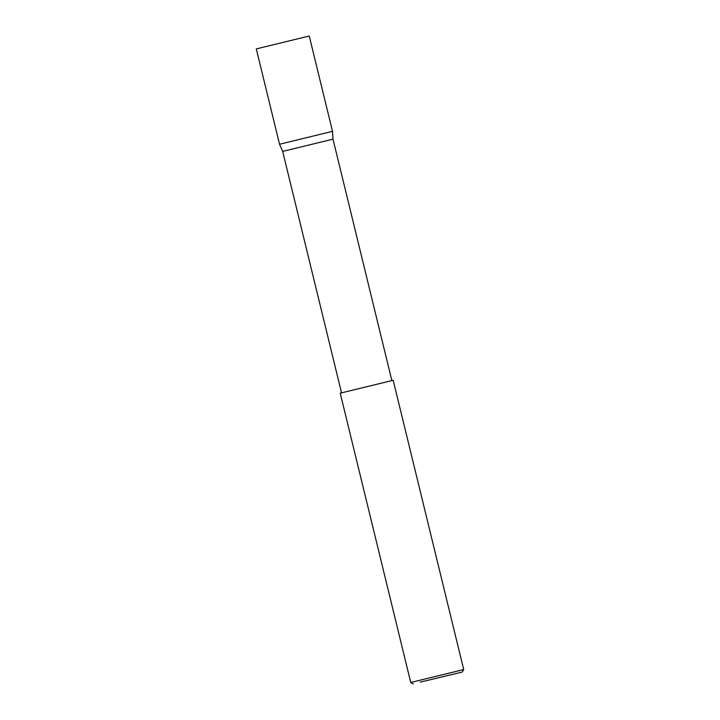 <?xml version="1.0" encoding="UTF-8"?>
<svg xmlns="http://www.w3.org/2000/svg" width="720" height="720" viewBox="0 0 720 720"><rect width="100%" height="100%" fill="white"/><g stroke="black" fill="none" stroke-linecap="round" stroke-linejoin="round"><path stroke-width="0.54" stroke-dasharray="3.6 2.7" d="M332.496 131.337L279.54 144.252M309.258 36L256.293 48.915M384.651 382.518L341.541 392.859L384.651 382.518M333 139.158L282.681 151.416M463.707 669.564L410.742 682.47M393.183 380.268L340.218 393.183"/><path stroke-width="1.08" d="M341.523 392.787L282.681 151.416L279.54 144.252L332.496 131.337L309.258 36L256.293 48.915L279.54 144.243M282.681 151.416L333 139.158L332.496 131.337M420.255 682.128L462.177 672.075L420.255 682.128M410.742 682.47L463.707 669.564L393.183 380.268L340.218 393.183L410.742 682.47L413.253 684M462.177 672.075L463.707 669.564M391.842 380.52L333 139.149"/></g></svg>

